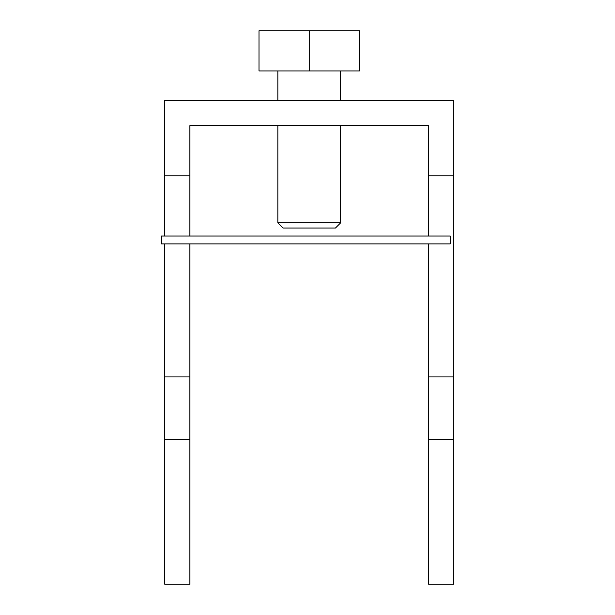 <?xml version="1.0" encoding="UTF-8"?>
<svg xmlns="http://www.w3.org/2000/svg" width="615" height="615" viewBox="0 0 615 615"><rect width="100%" height="100%" fill="white"/><g stroke="black" fill="none" stroke-linecap="round" stroke-linejoin="round"><path stroke-width="0.92" d="M340.664 222.822L277.834 222.822L283.038 228.019L335.459 228.019L340.664 222.822L340.664 125.621M309.245 70.956L258.992 70.956L258.992 30.75L359.506 30.75L359.506 70.956L309.245 70.956L309.245 30.75M161.253 236.037L161.253 243.894L450.249 243.894L450.249 236.037L161.253 236.037M428.617 439.748L428.617 584.25L453.747 584.25L453.747 439.748L428.617 439.748L428.617 243.894M164.751 439.748L189.881 439.748L189.881 584.25L164.751 584.25L164.751 243.894M428.617 236.037L428.617 125.621L189.881 125.621L189.881 175.882L164.751 175.882L164.751 236.037M164.751 175.882L164.751 100.491L453.747 100.491L453.747 175.882L428.617 175.882M453.747 439.748L453.747 175.882M189.881 175.882L189.881 236.037M189.881 243.894L189.881 439.748M189.881 376.926L164.751 376.926M453.747 376.926L428.617 376.926M277.834 222.822L277.834 125.621M277.834 100.491L277.834 70.956M340.664 100.491L340.664 70.956"/></g></svg>
